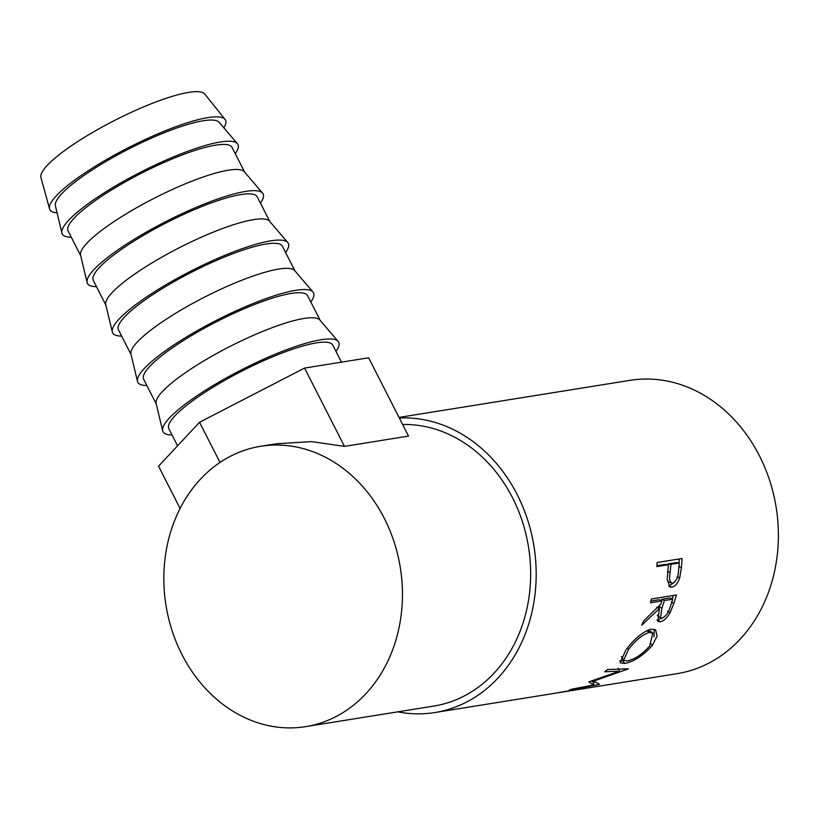 <?xml version="1.0" encoding="UTF-8"?>
<svg xmlns="http://www.w3.org/2000/svg" width="819" height="819" viewBox="0 0 819 819"><rect width="100%" height="100%" fill="white"/><g stroke="black" fill="none" stroke-linecap="round" stroke-linejoin="round"><path stroke-width="1.23" d="M223.833 127.805A98.587 19.482 153 0 0 225.071 119.41L204.781 94.052A92.015 18.182 153 0 0 188.8 92.363A92.015 18.182 153 0 0 94.584 131.286A92.015 18.182 153 0 0 40.95 177.528L49.539 208.845A98.587 19.482 153 0 0 57.054 212.776M225.071 119.41A98.587 19.482 153 0 0 207.944 117.598A98.587 19.482 153 0 0 107.002 159.295A98.587 19.482 153 0 0 49.539 208.845M235.248 153.675A98.587 19.482 153 0 0 237.408 143.683L219.164 122.338A92.015 18.182 153 0 0 203.266 120.751A92.015 18.182 153 0 0 109.306 159.521A92.015 18.182 153 0 0 55.385 205.794L61.927 233.098A98.587 19.482 153 0 0 71.284 237.223M237.408 143.683A98.587 19.482 153 0 0 220.372 141.984A98.587 19.482 153 0 0 119.697 183.517A98.587 19.482 153 0 0 61.927 233.098M80.671 255.651L68.1 230.989A92.015 18.182 -27 0 1 119.891 184.961A92.015 18.182 -27 0 1 215.684 145.137A92.015 18.182 -27 0 1 232.074 147.44L244.635 172.103M260.432 203.102A98.587 19.482 153 0 0 262.592 193.12L244.349 171.775A92.015 18.182 153 0 0 228.45 170.178A92.015 18.182 153 0 0 134.49 208.947A92.015 18.182 153 0 0 80.569 255.221L87.111 282.535A98.587 19.482 153 0 0 96.468 286.65M262.592 193.12A98.587 19.482 153 0 0 245.557 191.421A98.587 19.482 153 0 0 144.881 232.954A98.587 19.482 153 0 0 87.111 282.535M105.856 305.088L93.294 280.426A92.015 18.182 -27 0 1 145.086 234.388A92.015 18.182 -27 0 1 240.878 194.564A92.015 18.182 -27 0 1 257.258 196.877L269.83 221.54M285.616 252.539A98.587 19.482 153 0 0 287.786 242.547L269.533 221.202A92.015 18.182 153 0 0 253.634 219.615A92.015 18.182 153 0 0 159.674 258.384A92.015 18.182 153 0 0 105.753 304.658L112.305 331.961A98.587 19.482 153 0 0 121.652 336.087M287.786 242.547A98.587 19.482 153 0 0 270.751 240.847A98.587 19.482 153 0 0 170.076 282.381A98.587 19.482 153 0 0 112.305 331.961M131.05 354.514L118.479 329.852A92.015 18.182 -27 0 1 170.27 283.824A92.015 18.182 -27 0 1 266.062 244.001A92.015 18.182 -27 0 1 282.442 246.304L295.014 270.976M310.81 301.976A98.587 19.482 153 0 0 312.971 291.984L294.727 270.639A92.015 18.182 153 0 0 278.829 269.041A92.015 18.182 153 0 0 184.859 307.811A92.015 18.182 153 0 0 130.938 354.084L137.49 381.398A98.587 19.482 153 0 0 146.836 385.514M312.971 291.984A98.587 19.482 153 0 0 295.935 290.284A98.587 19.482 153 0 0 195.26 331.818A98.587 19.482 153 0 0 137.49 381.398M156.234 403.951L143.663 379.289A92.015 18.182 -27 0 1 195.454 333.251A92.015 18.182 -27 0 1 291.247 293.427A92.015 18.182 -27 0 1 307.637 295.741L320.198 320.403M335.995 351.402A98.587 19.482 153 0 0 338.155 341.41L319.912 320.065A92.015 18.182 153 0 0 304.013 318.478A92.015 18.182 153 0 0 210.053 357.248A92.015 18.182 153 0 0 156.132 403.521L162.674 430.825A98.587 19.482 153 0 0 172.031 434.95M338.155 341.41A98.587 19.482 153 0 0 321.12 339.711A98.587 19.482 153 0 0 220.444 381.255A98.587 19.482 153 0 0 162.674 430.825M177.569 445.823L168.847 428.716A92.015 18.182 -27 0 1 220.649 382.688A92.015 18.182 -27 0 1 316.431 342.864A92.015 18.182 -27 0 1 332.821 345.168L341.472 362.152M682.053 558.507A148.536 124.16 80.9 0 1 681.418 567.403L679.75 577.682C677.825 583.343 675.204 586.496 671.867 587.151L669.922 587.039L667.157 579.361L668.14 567.987A148.536 124.16 80.9 0 0 668.396 564.741L656.889 566.594A148.536 124.16 80.9 0 0 657.114 562.51L682.053 558.507M676.402 594.973A148.536 124.16 80.9 0 1 673.842 603.439L670.055 612.796C666.973 618.079 663.687 621.078 660.206 621.795L657.903 621.447L659.356 608.65L641.697 625.225A148.536 124.16 80.9 0 0 643.714 620.874L660.923 604.023A148.536 124.16 80.9 0 0 661.885 600.951L650.378 602.794A148.536 124.16 80.9 0 0 651.474 598.976L676.402 594.973M652.405 645.341C643.089 655.671 633.824 661.711 624.621 663.472L620.085 662.704L625.992 649.815C634.377 638.728 642.731 631.828 651.054 629.125L655.63 629.975L657.094 636.015L652.405 645.341L651.125 643.939M589.537 681.633A148.536 124.16 80.9 0 1 588.841 682.012L594 684.899L572.573 689.014A148.536 124.16 80.9 0 1 569.256 690.069L599.068 684.479A148.536 124.16 80.9 0 0 599.539 684.315L593.693 681.091L627.866 669.082A148.536 124.16 80.9 0 0 628.265 668.775L607.483 669.532A148.536 124.16 80.9 0 1 604.657 671.775L619.594 671.16L589.537 681.633M399.324 418.028A148.536 124.16 80.9 0 1 517.26 494.717A148.536 124.16 80.9 0 1 434.909 712.54L555.999 693.099A148.536 124.16 80.9 0 0 561.609 692.035L586.537 688.032A148.536 124.16 80.9 0 1 580.937 689.096A148.536 124.16 80.9 0 1 579.657 689.291M570.7 690.734A148.536 124.16 80.9 0 0 572.931 690.356L580.599 689.127A148.536 124.16 80.9 0 1 578.378 689.506L570.7 690.734A148.536 124.16 80.9 0 1 569.42 690.929M558.558 692.69A148.536 124.16 80.9 0 0 560.78 692.301L570.372 690.765A148.536 124.16 80.9 0 1 568.151 691.144L558.558 692.69A148.536 124.16 80.9 0 1 557.278 692.884M434.909 712.54A148.536 124.16 80.9 0 1 397.799 711.834M399.017 417.424L630.006 380.344A148.536 124.16 80.9 0 1 759.448 455.835A148.536 124.16 80.9 0 1 677.098 673.658L580.937 689.096M384.357 518.447A141.963 118.673 80.9 0 1 305.651 726.637A141.963 118.673 80.9 0 1 181.931 654.483A141.963 118.673 80.9 0 1 260.637 446.294A141.963 118.673 80.9 0 1 384.357 518.447M402.61 424.477A141.963 118.673 80.9 0 1 512.571 497.87A141.963 118.673 80.9 0 1 433.865 706.05L305.651 726.637M344.461 446.375L304.566 368.079L368.642 357.79L408.527 436.087L344.461 446.375L311.578 441.615L276.668 443.724L260.637 446.294M618.058 668.345L619.594 671.16M591.338 681.06L593.038 681.777L594 684.899M594.963 681.94L593.191 682.278M593.396 680.405L593.693 681.091M624.621 663.472L622.86 660.841L619.748 660.923M654.35 629.279L653.961 636.926M623.924 660.636L622.86 660.841M627.436 647.972L628.634 649.283L623.617 660.319L627.272 660.984C634.735 659.377 642.229 654.35 649.733 645.894L652.835 633.118L650.593 631.183L646.826 630.528M621.386 656.51L623.617 660.319M646.887 630.507L649.201 632.463C642.362 634.674 635.513 640.284 628.634 649.283M652.835 633.118L649.201 632.463M670.055 612.796L667.557 611.24M661.66 618.294L657.002 620.137M660.206 621.795L657.78 620.065M659.356 608.65L656.807 607.227M661.885 600.951L659.275 599.703L650.89 601.054M673.31 595.464A145.25 121.417 80.9 0 1 672.266 598.976M659.96 605.036L658.793 608.333M657.309 615.089L658.046 616.4L661.834 618.273C665.622 616.625 668.396 612.888 670.177 607.053A148.536 124.16 80.9 0 0 672.747 599.201L664.444 600.542L661.895 608.21L660.524 618.058M672.747 599.201L670.137 597.962L661.834 599.293L661.394 600.716M664.444 600.542L661.834 599.293M679.75 577.682L677.026 576.904M674.61 582.135L668.744 586.24M671.867 587.151L669.184 586.189M668.396 564.741L665.642 564.301L656.951 565.694M679.258 558.957A145.25 121.417 80.9 0 1 679.012 562.96M667.157 579.821L668.939 582.278L672.645 583.21C676.125 581.51 678.081 577.528 678.501 571.263A148.536 124.16 80.9 0 0 679.258 563.001L670.956 564.332L670.167 572.256C668.867 578.838 669.696 582.483 672.645 583.21M679.258 563.001L676.514 562.551L668.202 563.881L668.14 564.701M670.167 572.256L667.434 571.631M670.956 564.332L668.202 563.881M304.566 368.079L199.529 422.276L158.558 466.195L180.088 508.445M219.994 462.448L199.529 422.276M673.842 603.439L671.263 602.088M661.895 608.21L659.336 606.797M681.418 567.403L678.675 566.85"/></g></svg>
